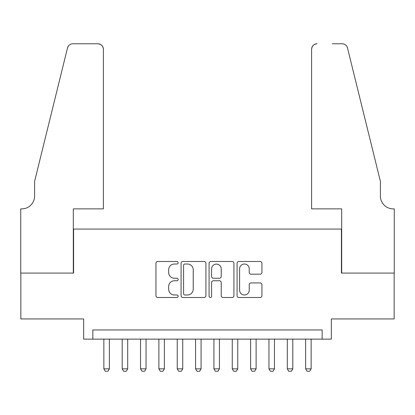 <?xml version="1.0" encoding="UTF-8"?>
<svg xmlns="http://www.w3.org/2000/svg" width="415" height="415" viewBox="0 0 415 415"><rect width="100%" height="100%" fill="white"/><g stroke="black" fill="none" stroke-linecap="round" stroke-linejoin="round"><path stroke-width="0.62" d="M178.149 262.757A1.261 1.261 0 0 0 176.889 261.497L157.757 261.497A1.8 1.8 0 0 0 155.957 263.297L155.957 295.708A1.8 1.8 0 0 0 157.757 297.508L176.889 297.508A1.261 1.261 0 0 0 178.149 296.248A1.261 1.261 0 0 0 176.889 294.987L174.414 294.987A5.763 5.763 0 0 1 168.651 289.229L168.651 286.526A5.763 5.763 0 0 1 174.414 280.763L176.889 280.763A1.261 1.261 0 0 0 178.149 279.502A1.261 1.261 0 0 0 176.889 278.242L174.414 278.242A5.763 5.763 0 0 1 168.651 272.479L168.651 269.781A5.763 5.763 0 0 1 174.414 264.018L176.889 264.018A1.261 1.261 0 0 0 178.149 262.757M260.122 274.19A1.8 1.8 0 0 0 261.927 272.39L261.927 263.297A1.8 1.8 0 0 0 260.122 261.497L238.874 261.497A1.8 1.8 0 0 0 237.074 263.297L237.074 295.708A1.8 1.8 0 0 0 238.874 297.508L260.122 297.508A1.8 1.8 0 0 0 261.927 295.708L261.927 284.726A1.8 1.8 0 0 0 260.122 282.926L251.034 282.926A1.8 1.8 0 0 0 249.228 284.726L249.228 290.173A4.819 4.819 0 0 1 244.414 294.987A4.819 4.819 0 0 1 239.595 290.173L239.595 268.832A4.819 4.819 0 0 1 244.414 264.018A4.819 4.819 0 0 1 249.228 268.832L249.228 272.39A1.8 1.8 0 0 0 251.034 274.19L260.122 274.19M322.154 339.122L331.326 339.122L331.326 318.943L394.157 318.943L394.157 273.08L341.415 273.08L341.415 229.054L73.585 229.054L73.585 273.08L20.843 273.08L20.843 318.943L83.674 318.943L83.674 339.122L322.154 339.122L322.154 329.951L92.846 329.951L92.846 339.122M205.923 263.297A1.8 1.8 0 0 0 204.123 261.497L182.875 261.497A1.8 1.8 0 0 0 181.075 263.297L181.075 295.708A1.8 1.8 0 0 0 182.875 297.508L204.123 297.508A1.8 1.8 0 0 0 205.923 295.708L205.923 263.297M210.877 261.497L232.125 261.497A1.8 1.8 0 0 1 233.925 263.297L233.925 295.708A1.8 1.8 0 0 1 232.125 297.508L223.031 297.508A1.8 1.8 0 0 1 221.231 295.708L221.231 282.563A1.8 1.8 0 0 0 219.431 280.763L213.398 280.763A1.8 1.8 0 0 0 211.598 282.563L211.598 296.248A1.261 1.261 0 0 1 210.338 297.508A1.261 1.261 0 0 1 209.077 296.248L209.077 263.297A1.8 1.8 0 0 1 210.877 261.497M184.857 264.018A1.261 1.261 0 0 0 183.596 265.278L183.596 293.727A1.261 1.261 0 0 0 184.857 294.987L187.466 294.987A5.763 5.763 0 0 0 193.229 289.229L193.229 269.781A5.763 5.763 0 0 0 187.466 264.018L184.857 264.018M221.231 268.925A4.819 4.819 0 0 0 216.412 264.106A4.819 4.819 0 0 0 211.598 268.925L211.598 276.442A1.8 1.8 0 0 0 213.398 278.242L219.431 278.242A1.8 1.8 0 0 0 221.231 276.442L221.231 268.925M103.854 339.122L103.854 368.842L109.358 368.842L109.358 339.122M109.358 368.842L107.978 371.228L105.228 371.228L103.854 368.842M103.392 208.875L103.392 49.276A5.504 5.504 0 0 0 97.888 43.772L72.848 43.772A5.504 5.504 0 0 0 67.505 47.958L34.601 181.36L34.601 196.036A12.839 12.839 0 0 1 21.756 208.875L20.75 208.875L20.75 273.08L73.31 273.08L73.31 208.875L103.392 208.875L103.392 49.276C103.044 45.956 101.208 44.125 97.888 43.772L82.663 43.772M67.505 47.958C68.906 44.939 68.906 44.939 67.505 47.958L68.278 46.21M34.601 196.036A12.839 12.839 0 0 1 21.756 208.875M311.608 208.875L311.608 49.276L311.608 208.875L341.69 208.875L341.69 273.08L394.25 273.08L394.25 208.875L393.244 208.875A12.839 12.839 0 0 1 380.399 196.036A12.839 12.839 0 0 0 393.244 208.875M370.31 140.457L347.495 47.958L380.399 181.36L380.399 196.036M332.337 43.772L342.152 43.772A5.504 5.504 0 0 1 347.495 47.958C346.094 44.939 346.094 44.939 347.495 47.958C346.094 44.939 346.094 44.939 347.495 47.958M317.112 43.772A5.504 5.504 0 0 0 311.608 49.276C311.956 45.956 313.792 44.125 317.112 43.772M122.197 339.122L122.197 368.842L127.701 368.842L127.701 339.122M127.701 368.842L126.326 371.228L123.571 371.228L122.197 368.842M140.54 339.122L140.54 368.842L146.044 368.842L146.044 339.122M146.044 368.842L144.669 371.228L141.92 371.228L140.54 368.842M158.888 339.122L158.888 368.842L164.392 368.842L164.392 339.122M164.392 368.842L163.012 371.228L160.263 371.228L158.888 368.842M177.231 339.122L177.231 368.842L182.735 368.842L182.735 339.122M182.735 368.842L181.36 371.228L178.606 371.228L177.231 368.842M195.574 339.122L195.574 368.842L201.078 368.842L201.078 339.122M201.078 368.842L199.703 371.228L196.954 371.228L195.574 368.842M213.922 339.122L213.922 368.842L219.426 368.842L219.426 339.122M219.426 368.842L218.046 371.228L215.297 371.228L213.922 368.842M232.265 339.122L232.265 368.842L237.769 368.842L237.769 339.122M237.769 368.842L236.394 371.228L233.64 371.228L232.265 368.842M250.608 339.122L250.608 368.842L256.112 368.842L256.112 339.122M256.112 368.842L254.737 371.228L251.988 371.228L250.608 368.842M268.956 339.122L268.956 368.842L274.46 368.842L274.46 339.122M274.46 368.842L273.08 371.228L270.331 371.228L268.956 368.842M287.299 339.122L287.299 368.842L292.803 368.842L292.803 339.122M292.803 368.842L291.429 371.228L288.674 371.228L287.299 368.842M305.642 339.122L305.642 368.842L311.146 368.842L311.146 339.122M311.146 368.842L309.772 371.228L307.022 371.228L305.642 368.842"/></g></svg>
